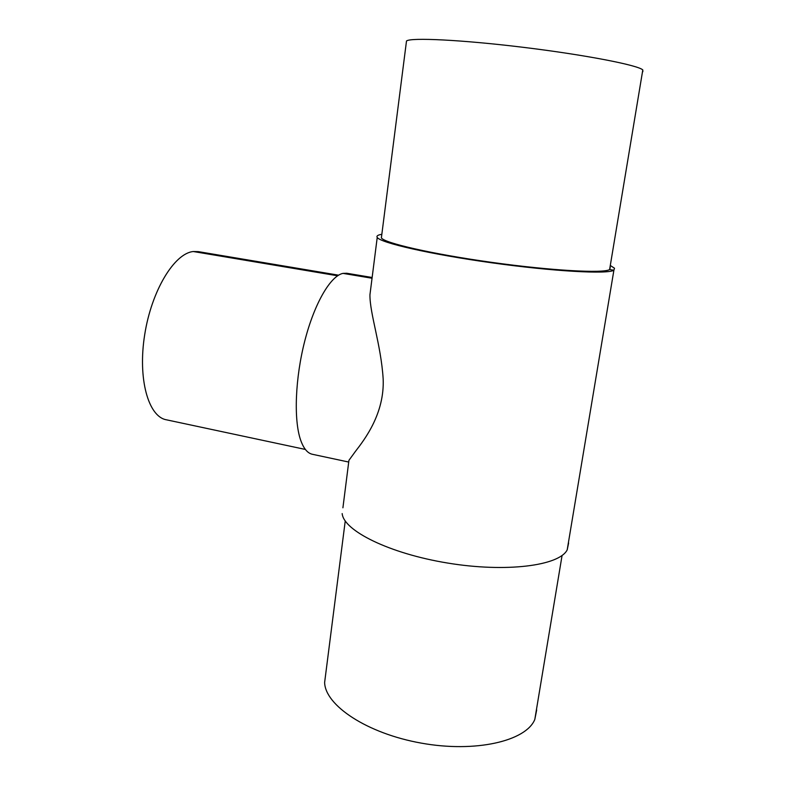 <?xml version="1.0" encoding="UTF-8"?>
<svg xmlns="http://www.w3.org/2000/svg" width="786" height="786" viewBox="0 0 786 786"><rect width="100%" height="100%" fill="white"/><g stroke="black" fill="none" stroke-linecap="round" stroke-linejoin="round"><path stroke-width="1.18" d="M348.719 462.05L312.337 454.269C307.454 453.208 303.524 448.403 300.557 439.846C293.62 419.714 295.182 377.978 304.899 340.485C314.587 302.954 330.631 275.837 342.981 273.381L346.813 273.263L372.142 277.487M371.179 285.082L369.941 294.809C369.764 313.722 381.033 344.69 383.165 378.94C384.639 413.495 364.724 439.364 355.41 451.429L348.935 460.321L342.912 507.795M305.381 449.445L166.229 419.763C148.328 416.58 137.609 378.714 144.712 334.581C151.619 290.447 174.423 253.249 193.307 251.53L198.259 251.628L338.579 275.179M610.26 267.613L609.612 269.559C603.54 273.548 550.996 270.659 491.545 262.337C432.084 254.055 384.246 243.021 381.377 237.883L381.583 236.252M642.84 71.683L642.801 69.925C638.035 65.14 584.804 54.794 523.034 47.298C461.264 39.762 410.577 37.394 406.5 40.99L406.323 42.405M610.575 265.668L614.514 268.232L613.895 270.227C607.824 274.393 553.432 271.435 491.623 262.789C429.814 254.192 380.178 242.727 377.231 237.411C376.278 235.996 377.811 234.955 381.829 234.307M568.622 542.988L567.197 549.866C559.377 565.773 506.105 572.729 447.647 563.051C389.158 553.511 343.511 530.599 342.175 513.572M536.681 709.984L534.814 719.426C526.158 741.09 475.461 752.978 421.139 743.094C366.787 733.407 325.05 705.248 324.628 682.445L325.63 674.643M642.801 69.925L609.612 269.559L613.895 270.227L567.197 549.866M562.078 555.447L534.814 719.426M372.043 278.244L342.981 273.381M337.616 275.788L193.307 251.53M406.5 40.99L381.377 237.883M377.231 237.411L369.941 294.809M345.241 520.971L324.628 682.445"/></g></svg>
